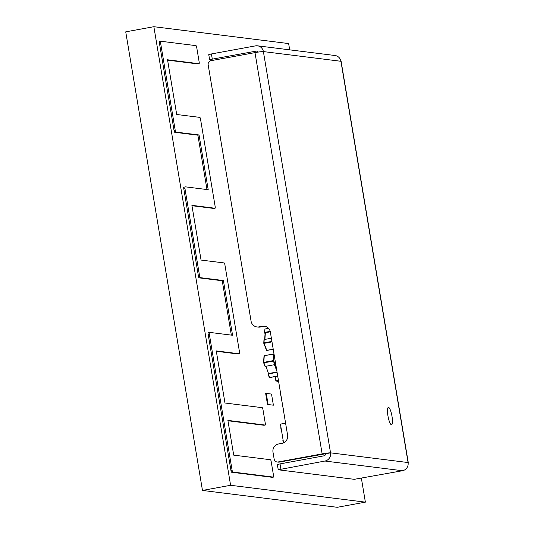 <?xml version="1.0" encoding="UTF-8"?>
<svg xmlns="http://www.w3.org/2000/svg" width="534" height="534" viewBox="0 0 534 534"><rect width="100%" height="100%" fill="white"/><g stroke="black" fill="none" stroke-linecap="round" stroke-linejoin="round"><path stroke-width="0.8" d="M289.688 49.842L288.634 43.561L153.859 26.7L230.601 485.286L365.376 502.147L361.385 478.264M153.859 26.7L125.73 31.853L202.473 490.439L230.601 485.286M365.376 502.147L337.248 507.3L202.473 490.439M273.388 405.186L271.526 394.065L266.252 393.411L268.108 404.525L273.388 405.186L268.108 404.525M266.252 393.411L265.672 393.511L267.527 404.632M271.906 341.413L263.99 342.868L264.217 339.531L271.372 338.216M264.217 339.531L263.763 343.015M270.291 331.754L265.111 332.889L264.684 339.444M265.024 334.124L264.71 332.375L270.204 331.367M277.166 381.276A0.354 0.34 -82.9 0 0 277.366 381.303L278.548 381.082M275.297 361.665L275.117 364.335L273.735 360.797L274.149 354.79M274.763 364.635L265.278 366.377L263.896 362.833L273.381 361.097L273.755 353.929L264.27 355.664L263.816 362.346L273.301 360.604L273.735 360.797L273.381 361.097L274.763 364.635L275.117 364.335M263.622 362.78L265.278 366.377M268.455 373.399L265.939 366.251M277.026 371.998L268.769 373.506M277.086 372.338L268.235 373.96L268.015 372.271M283.574 442.84L280.437 424.116L285.59 423.175M283.073 439.869L281.331 429.449M282.786 439.923A3.531 0.781 79.6 0 0 283.547 442.686M280.891 426.82A3.531 0.781 79.6 0 0 281.038 429.503M196.018 45.65A1.796 0.4 -100.4 0 1 196.726 47.466L199.155 62.004A1.796 0.4 -100.4 0 1 199.069 63.72A1.796 0.4 -100.4 0 1 199.042 63.72L167.542 59.781L176.701 114.496L199.836 117.387A1.796 0.4 -100.4 0 1 200.544 119.209L215.155 206.524A1.796 0.4 -100.4 0 1 215.062 208.24A1.796 0.4 -100.4 0 1 215.035 208.24L191.906 205.343L201.058 260.065L224.193 262.955A1.796 0.4 -100.4 0 1 224.901 264.771L239.512 352.093A1.796 0.4 -100.4 0 1 239.426 353.802A1.796 0.4 -100.4 0 1 239.399 353.802L216.263 350.911L224.981 403.016L262.254 407.682A1.796 0.4 -100.4 0 1 262.962 409.498L265.278 423.342A1.796 0.4 -100.4 0 1 265.191 425.057A1.796 0.4 -100.4 0 1 265.158 425.057L227.891 420.391L233.705 455.135L270.478 459.734A1.796 0.4 -100.4 0 1 271.185 461.55L273.501 475.394A1.796 0.4 -100.4 0 1 273.415 477.102A1.796 0.4 -100.4 0 1 273.381 477.102L232.804 472.029A1.796 0.4 -100.4 0 1 232.096 470.214L209.315 334.084A1.796 0.4 -100.4 0 1 209.401 332.368A1.796 0.4 -100.4 0 1 209.428 332.368L232.564 335.265L223.406 280.544L200.277 277.653A1.796 0.4 -100.4 0 1 199.562 275.838L184.951 188.515A1.796 0.4 -100.4 0 1 185.044 186.807A1.796 0.4 -100.4 0 1 185.071 186.8L208.207 189.697L199.048 134.975L175.913 132.085A1.796 0.4 -100.4 0 1 175.205 130.269L160.594 42.947A1.796 0.4 -100.4 0 1 160.681 41.238A1.796 0.4 -100.4 0 1 160.714 41.238L196.018 45.65M197.934 63.92A1.796 0.4 -100.4 0 1 197.907 63.933A1.796 0.4 -100.4 0 1 197.88 63.933L167.603 60.142M213.927 208.44A1.796 0.4 -100.4 0 1 213.9 208.454A1.796 0.4 -100.4 0 1 213.874 208.454L191.966 205.71M238.291 354.009A1.796 0.4 -100.4 0 1 238.264 354.015A1.796 0.4 -100.4 0 1 238.237 354.015L216.323 351.279M264.056 425.258A1.796 0.4 -100.4 0 1 264.03 425.271A1.796 0.4 -100.4 0 1 263.996 425.271L227.951 420.759M272.28 477.309A1.796 0.4 -100.4 0 1 272.253 477.316A1.796 0.4 -100.4 0 1 272.22 477.316L231.643 472.243A1.796 0.4 -100.4 0 1 230.935 470.427L208.153 334.297A1.796 0.4 -100.4 0 1 208.24 332.582A1.796 0.4 -100.4 0 1 208.267 332.582L209.375 332.382M231.342 335.112L222.244 280.757L199.115 277.867A1.796 0.4 -100.4 0 1 198.408 276.045L183.789 188.729A1.796 0.4 -100.4 0 1 183.883 187.013A1.796 0.4 -100.4 0 1 183.91 187.013L183.91 187.013M206.978 189.543L197.887 135.189L174.751 132.298A1.796 0.4 -100.4 0 1 174.044 130.483L159.432 43.161A1.796 0.4 -100.4 0 1 159.519 41.452A1.796 0.4 -100.4 0 1 159.553 41.452L159.519 41.452M223.406 280.544L222.244 280.757M199.048 134.975L197.887 135.189M391.996 416.313A8.824 1.956 -100.4 0 1 391.555 424.744A8.824 1.956 -100.4 0 1 387.938 415.806A8.824 1.956 -100.4 0 1 388.372 407.375A8.824 1.956 -100.4 0 1 391.996 416.313M258.182 52.092A1.762 1.715 -82.9 0 0 256.327 51.084L212.305 59.154L211.431 53.947L255.452 45.877A7.062 6.869 97.1 0 1 263.389 51.584A7.062 0.481 170.5 0 0 254.992 52.619L322.142 453.887A7.062 0.481 -9.5 0 1 330.539 452.845A7.062 6.869 97.1 0 1 324.932 461.036L402.469 470.734A7.062 6.869 -82.9 0 0 408.076 462.544A7.062 0.481 -9.5 0 1 408.27 462.618A7.062 0.481 -9.5 0 1 408.109 462.758M408.27 462.618L341.119 61.357A7.062 0.481 170.5 0 0 340.932 61.283A7.062 6.869 -82.9 0 0 335.032 55.516L257.495 45.817M211.431 53.947L208.761 54.628L209.635 59.841L212.305 59.154M402.469 470.734L354.242 479.325L278.234 469.786L324.932 461.036M280.904 469.106L280.036 463.892L324.058 455.822A1.762 1.715 -82.9 0 0 325.46 453.773L330.539 452.845L408.076 462.544L340.932 61.283L263.389 51.584L330.539 452.845M325.46 453.773L279.335 462.104L278.121 461.957L322.142 453.887M278.121 461.957A3.531 3.438 97.1 0 1 274.149 459.1L272.987 452.151A7.062 6.869 97.1 0 1 278.601 443.961L281.985 443.34A7.062 6.869 -82.9 0 0 287.592 435.15L270.331 331.968A7.062 6.869 -82.9 0 0 262.394 326.261L259.003 326.881A7.062 6.869 97.1 0 1 251.073 321.174L208.167 64.788A3.531 3.438 97.1 0 1 210.97 60.689L254.992 52.619M213.099 60.302L209.635 59.841M280.036 463.892L277.366 464.58L278.234 469.786M277.099 461.983L278.314 462.137A3.531 3.438 -82.9 0 0 279.335 462.104M256.967 326.942L258.182 327.095A7.062 6.869 -82.9 0 0 260.225 327.035L259.003 326.881M265.038 326.307A7.062 6.869 -82.9 0 0 263.609 326.414L260.225 327.035M280.677 393.805L283.467 410.479M280.824 393.445L280.544 393.845L283.634 410.813M271.993 341.907L264.07 343.355L266.833 350.438L273.221 349.269M263.796 343.302L266.519 350.331L273.228 349.303M264.07 343.355L263.99 342.868L264.07 343.355M265.365 332.662L264.904 339.404M264.477 332.522L264.937 329.037L264.71 332.375M268.582 328.363L264.937 329.037L268.515 328.29M265.038 329.017L264.45 332.602M278.488 380.742L276.225 381.156A0.354 0.34 97.1 0 1 275.831 380.875L275.377 376.563M278.428 380.368L276.085 380.802L277.366 381.303M275.831 380.875L277.259 381.303M264.964 366.264L263.562 362.573L263.816 362.346L263.896 362.833L263.562 362.573L264.016 355.898L263.589 362.486M264.377 355.651L274.182 354.055M274.403 364.702L276.859 371.003M276.505 368.881L274.843 364.615M267.921 373.847L269.303 377.391L267.961 373.907M277.707 376.049L269.69 377.611L268.235 373.96M277.72 376.136L269.61 377.498L277.7 376.016M199.042 63.72L197.88 63.933M215.035 208.24L213.874 208.454M239.399 353.802L238.237 354.015M265.158 425.057L263.996 425.271M273.381 477.102L272.22 477.316M232.804 472.029L231.643 472.243M232.096 470.214L230.935 470.427M209.315 334.084L208.153 334.297M200.277 277.653L199.115 277.867M199.562 275.838L198.408 276.045M184.951 188.515L183.789 188.729M175.913 132.085L174.751 132.298M175.205 130.269L174.044 130.483M160.594 42.947L159.432 43.161M257.328 51.211L256.327 51.084M262.394 326.261L263.609 326.414M263.963 339.757L263.763 343.249L266.519 350.331L273.241 349.383M265.111 332.889L264.664 339.45M197.907 63.933L199.069 63.72M213.9 208.454L215.062 208.24M238.264 354.015L239.426 353.802M264.03 425.271L265.191 425.057M272.253 477.316L273.415 477.102M208.24 332.582L209.401 332.368"/></g></svg>
